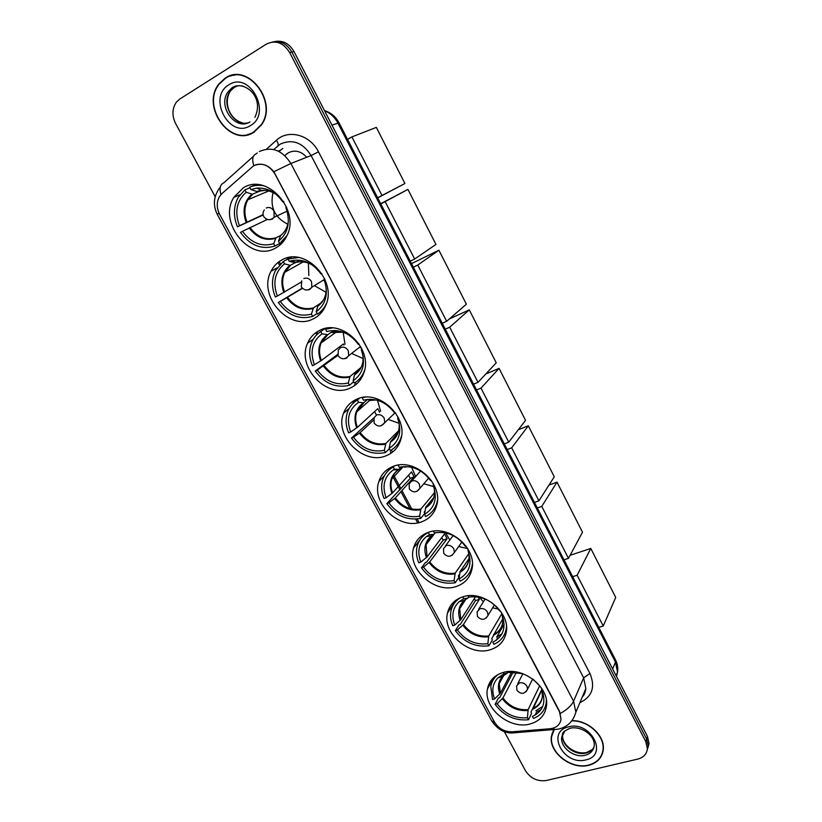 <?xml version="1.0" encoding="UTF-8"?>
<svg xmlns="http://www.w3.org/2000/svg" width="822" height="822" viewBox="0 0 822 822"><rect width="100%" height="100%" fill="white"/><g stroke="black" fill="none" stroke-linecap="round" stroke-linejoin="round"><path stroke-width="1.23" d="M392.577 466.67C385.693 469.568 381.12 474.52 378.86 481.548C370.948 503.639 400.211 530.868 422.015 521.672C429.639 518.703 434.54 513.247 436.708 505.294C443.51 483.079 413.579 456.94 392.577 466.67M281.905 259.947C277.158 262.485 273.531 266.236 271.044 271.198C257.296 295.971 289.478 332.016 313.408 318.782C318.967 316.018 323.046 311.63 325.635 305.62C337.811 280.559 304.87 246.107 281.905 259.947M319.635 330.413C314.107 333.146 310.1 337.4 307.613 343.175C296.156 367.126 327.31 399.646 350.429 387.933C356.738 385.035 361.146 380.185 363.663 373.404C373.712 349.247 341.839 318.124 319.635 330.413M356.512 399.307C350.275 402.153 345.959 406.808 343.555 413.261C334.03 436.307 364.208 465.93 386.617 455.542C393.625 452.583 398.3 447.384 400.663 439.955C408.935 416.754 378.079 388.374 356.512 399.307M427.841 532.553C420.371 535.451 415.593 540.629 413.507 548.11C406.941 569.266 435.362 594.512 456.652 586.363C464.831 583.435 469.907 577.794 471.879 569.441C477.438 548.182 448.38 523.891 427.841 532.553M462.344 597.008C454.34 599.855 449.398 605.187 447.497 613.027C442.061 633.269 469.711 656.86 490.529 649.657C499.221 646.822 504.451 641.068 506.208 632.395C510.75 612.051 482.463 589.302 462.344 597.008M502.817 672.612C494.238 675.345 489.121 680.791 487.456 688.939C483.131 708.153 509.938 730.1 530.282 723.915C539.52 721.223 544.904 715.407 546.414 706.468C549.939 687.161 522.515 665.933 502.817 672.612M243.312 187.837L233.869 197.29C217.429 222.69 250.669 262.999 275.534 248.039C280.271 245.49 283.929 241.658 286.508 236.561C301.201 210.761 267.15 172.25 243.312 187.837M253.495 165.849L221.95 193.581L219.433 196.643C216.453 202.181 216.546 208.13 219.71 214.48L494.484 722.045C498.635 728.652 504.533 731.909 512.178 731.806L550.165 728.734C556.412 727.953 560.029 724.788 561.015 719.26L559.443 711.657L274.98 174.048C269.102 164.955 261.941 162.222 253.495 165.849M306.729 157.259C301.088 151.135 294.964 149.635 288.378 152.769L284.813 155.564M265.958 218.868L266.492 219.864M279.295 243.826L279.942 245.048M286.868 258.005L287.505 259.187M354.488 384.542L354.909 385.333M390.378 451.71L391.138 453.138M254.204 184.642L253.947 185.402M284.854 155.605L287.299 153.457M225.197 78.121L219.022 83.854C200.393 106.367 230.489 147.929 253.854 132.291L261.509 124.852C278.463 101.805 247.689 61.999 225.197 78.121M247.782 134.428L250.587 133.883M553.802 729.607L551.439 736.235C548.469 752.336 571.208 770.122 588.686 765.292C597.275 762.97 602.146 757.761 603.286 749.674C605.167 735.885 588.347 720.216 572.122 720.637M553.329 730.429L552.846 732.063M255.519 164.914L255.765 164.821C262.341 162.951 268.362 165.253 273.839 171.706L559.587 711.328L561.015 719.26M551.87 735.269L552.014 733.563M647.233 749.952L648.219 746.047L646.637 739.06L291.851 52.063C286.95 43.772 280.436 40.422 272.329 42.035C280.436 40.422 286.95 43.772 291.851 52.063L646.637 739.06L648.219 746.047L647.233 749.952M504.328 731.621L525.422 770.646C530.529 778.393 537.496 781.681 546.311 780.51L637.841 759.066C643.605 757.504 646.78 754.031 647.387 748.667L645.804 741.66L289.652 52.536C283.282 42.508 275.483 39.713 266.246 44.172L179.792 99.03L176.473 102.041C172.075 108.412 171.798 115.594 175.641 123.577L215.179 196.725M601.93 754.206L602.732 752.705M233.099 75.09L230.376 76.076M648.055 747.342L649.041 743.458L647.469 736.481L294.029 51.601C289.149 43.33 282.665 40.001 274.579 41.603M235.996 74.781L233.16 75.398M253.71 132.013L261.283 124.656C278.062 101.856 247.607 62.451 225.351 78.409L219.227 84.08C200.804 106.367 230.581 147.498 253.71 132.013M250.474 133.585L254.471 132.095M602.464 752.603L603.112 751.02M554.151 729.587L551.706 736.317C548.767 752.243 571.28 769.854 588.562 765.066C597.07 762.765 601.889 757.617 603.019 749.623C604.9 735.885 588.018 720.288 571.907 720.873M553.936 729.597L553.576 730.553M280.497 243.117L274.98 246.035C261.622 250.001 250.124 245.459 240.486 232.4L242.449 231.331C251.213 243.055 261.632 247.165 273.716 243.672L275.997 237.805L280.405 235.595M267.345 219.464L242.449 231.331M263.153 214.994L237.476 226.831C233.16 216.217 233.427 206.373 238.277 197.29L244.905 189.841L246.189 192.245C236.654 200.722 234.404 211.891 239.438 225.742L263.091 214.665M261.519 190.468L252.333 194.228L246.189 192.245M366.273 175.723L359.039 161.677M283.189 241.73L279.757 243.497L286.991 235.544M244.905 189.841L249.98 187.776M279.757 243.497L278.483 241.123C287.484 233.859 290.279 223.635 286.868 210.483L285.809 207.586L286.621 207.144M273.716 243.672L274.98 246.035M239.438 225.742L237.476 226.831M280.744 235.256L278.483 241.123M255.93 184.601L250.186 186.923M263.759 185.782C258.776 184.868 254.07 185.32 249.652 187.149L250.936 189.553L256.824 191.536L264.961 190.334M283.621 201.39L282.778 201.852C275.832 192.091 267.171 187.498 256.793 188.104L250.936 189.553M283.816 201.709L282.778 201.852M287.782 224.252C274.671 217.532 269.76 206.99 273.048 192.615M404.927 183.501L382.004 195.482L351.898 136.904L376.342 127.379L404.927 183.501L377.688 197.897M382.004 195.482L377.627 197.783M347.552 139.36L351.898 136.904M317.128 313.459L312.658 316.429C299.239 319.964 287.792 315.319 278.309 302.496L280.292 301.499C288.912 313.018 299.29 317.22 311.425 314.117L313.449 307.89L321.464 302.681M302.445 288.388L280.292 301.499M277.343 296.043L275.37 297.04C271.548 287.762 271.527 278.997 275.308 270.757L283.261 261.499L284.515 263.852C274.867 271.825 272.483 282.552 277.343 296.043L300.986 282.254M299.722 260.173L295.345 262.619M294.903 262.865L290.228 265.331L284.515 263.852M399.132 239.551L392.053 225.793M278.309 302.496L302.208 288.142M283.261 261.499L288.769 258.611M323.416 300.051L317.826 306.154L316.223 311.764L317.467 314.086C321.423 311.517 324.413 307.973 326.437 303.452M316.223 311.764C325.553 304.715 328.389 294.636 324.721 281.545L323.971 279.552L324.824 279.12M311.425 314.117L312.658 316.429M323.971 279.552L324.659 278.771M291.358 257.204L288.039 259.012L298.581 257.512M321.813 273.541L321.001 273.952C312.956 262.989 303.123 258.57 291.502 260.687L289.303 261.365L288.039 259.012M289.303 261.365L295.417 262.763M326.046 292.303L315.216 286.107M308.856 275.606L308.363 263.102M317.724 269.75L317.734 270.346M323.991 280.703L324.526 281.001M380.678 203.702L407.928 189.399L435.958 244.442L414.658 259.022L410.26 261.18M414.658 259.022L385.158 201.626L407.928 189.399M380.792 203.928L385.158 201.626M353.645 381.809L349.494 385.251C336.023 388.364 324.618 383.627 315.288 371.03L317.282 370.116C325.769 381.429 336.106 385.724 348.281 382.99L350.069 376.425L361.115 367.413M337.934 355.351L317.282 370.116M314.405 364.773L312.411 365.698C309.031 357.549 308.805 349.751 311.733 342.301C313.675 337.75 316.686 334.164 320.755 331.554L321.977 333.845C312.226 341.325 309.699 351.631 314.405 364.773L321.412 360.426L343.38 343.986L343.863 345.117M333.804 330.423L327.773 334.708L321.977 333.845M431.324 302.106L424.388 288.625M359.543 378.85L362.07 377.021M315.288 371.03L337.626 354.436M324.967 328.574L324.084 329.221M358.053 371.657L354.508 374.924L353.121 380.822L354.333 383.093C359.06 380.237 362.42 376.106 364.403 370.691L364.588 370.157M320.755 331.554L325.039 328.553M353.121 380.822C362.718 374.041 365.605 364.167 361.772 351.21L361.259 349.884L362.142 349.473M348.281 382.99L349.494 385.251M361.259 349.884L361.69 348.497M327.084 328.183L325.563 329.252L332.293 327.957M359.142 344.048L358.361 344.408C349.638 332.787 339.116 328.502 326.796 331.554L325.563 329.252M345.394 333.064C340.74 331.43 336.239 331.266 331.903 332.55L343.36 332.201M332.725 332.324L335.335 330.454M363.19 358.618L352.196 353.696M344.993 344.264L343.154 332.15M360.19 347.48L361.423 347.953M411.524 263.626L438.897 250.217L466.393 304.202L446.654 321.289L442.236 323.303M446.654 321.289L417.751 265.044L438.897 250.217M413.353 267.191L417.751 265.044M389.351 448.648L385.508 452.542C371.996 455.265 360.642 450.435 351.456 438.064L353.47 437.222C361.824 448.339 372.109 452.717 384.326 450.333L385.878 443.448L398.742 430.605M373.455 420.217L360.2 432.567L353.47 437.222M350.655 431.992L348.641 432.845C345.641 425.652 345.271 418.706 347.531 412.007C349.432 406.818 352.72 402.821 357.406 400.037L358.608 402.277C348.754 409.294 346.103 419.199 350.655 431.992L357.406 427.368L377.812 408.637L379.579 412.243M367.835 399.328L363.509 402.842L358.608 402.277M462.889 363.416L456.087 350.203M397.673 444.188L399.841 442.287M389.566 446.418L389.443 447.086M351.456 438.064L374.144 417.607M358.556 398.516L356.522 400.571M396.862 435.3L390.388 442.174L389.196 448.35L390.378 450.569C395.701 447.579 399.307 443.079 401.198 437.068L401.537 435.794M357.406 400.037L359.491 398.228M389.196 448.35C399.03 441.876 401.979 432.238 398.033 419.456L397.714 418.634L398.629 418.244M384.326 450.333L385.508 452.542M397.714 418.634L397.858 416.682M376.476 415.059L374.555 411.617M362.738 397.488L365.153 397.211M395.618 412.973L394.879 413.281C386.289 401.866 375.818 397.499 363.458 400.17L362.255 397.92M376.178 399.954L368.903 400.55L370.403 399.225M399.132 423.33L388.385 419.539M380.617 411.288L377.473 400.293M449.346 318.957L469.28 309.873L496.241 362.821L478.014 382.322L473.585 384.193M478.014 382.322L449.685 327.197L469.28 309.873M445.267 329.19L449.685 327.197M424.594 513.668L420.741 518.374C407.178 520.706 395.885 515.795 386.843 503.629L388.857 502.858C397.088 513.791 407.332 518.24 419.59 516.206L420.915 509.013L434.571 492.584M386.104 497.752L384.09 498.533C381.418 492.152 380.946 485.956 382.682 479.935C384.49 474.222 388.015 469.907 393.255 467.009L394.426 469.208L393.265 469.896C384.234 476.637 381.85 485.925 386.104 497.752L392.618 492.851L411.524 471.92L414.144 476.842L395.351 497.937L388.857 502.858M401.763 466.762L398.999 469.341L394.426 469.208M493.827 423.515L487.158 410.558M434.643 508.16L436.441 506.311M425.005 511.068L424.162 512.096L424.686 513.082M386.843 503.629L410.27 478.353L408.493 475.28M391.693 467.04L390.101 469.054M433.831 497.444L425.786 507.195L424.481 514.397L425.642 516.565C431.509 513.514 435.311 508.736 437.057 502.232L437.438 500.423M393.255 467.009L394.087 466.125M424.481 514.397C434.519 508.243 437.53 498.872 433.533 486.285L434.293 485.494M419.59 516.206L420.741 518.374M433.358 485.853L433.204 483.398M431.283 480.356L430.584 480.623C422.128 469.403 411.699 464.954 399.307 467.266L398.167 465.149M408.164 466.639L404.445 467.173L405.071 466.495M410.27 478.353L414.144 476.842M433.646 486.593L423.823 483.778M415.634 476.596L411.555 467.215M485.771 374.02L499.077 368.39L525.535 420.35L508.756 442.154L504.307 443.88M508.756 442.154L480.993 388.107L499.077 368.39M476.555 389.967L480.993 388.107M459.59 574.188L458.316 576.037L458.984 577.291L455.213 582.777C441.62 584.74 430.368 579.746 421.46 567.797L423.494 567.088C431.591 577.835 441.794 582.356 454.083 580.661L455.203 573.16L468.817 553.627M420.802 562.094L418.768 562.803C416.384 557.121 415.86 551.572 417.186 546.178C418.86 540.023 422.57 535.471 428.313 532.512L429.464 534.67L426.413 536.571C418.799 543.095 416.929 551.603 420.802 562.094L427.07 556.936L444.538 533.91L447.106 538.729L429.742 561.909L423.494 567.088M435.434 532.677L433.78 534.413L429.464 534.67M471.992 566.43L472.342 565.793M524.159 482.442L517.624 469.742M470.492 570.9L471.931 569.194M421.46 567.797L425.488 562.464L426.68 562.053L443.212 540.116L441.733 537.609M424.471 534.074L423.279 535.954M469.033 558.57L460.094 571.506L459.005 579.007L460.135 581.133C466.495 578.061 470.461 573.078 472.044 566.183L472.383 564.067M459.005 579.007C469.208 573.191 472.301 564.098 468.273 551.726L469.177 551.274M454.083 580.661L455.213 582.777M468.221 551.603L467.759 548.685M466.146 546.26L465.509 546.486C457.176 535.461 446.798 530.93 434.365 532.903L433.461 531.197M443.212 540.116L447.106 538.729M467.677 548.551L458.655 546.548M449.829 540.023L445.555 532.872M518.312 429.731L528.32 425.806L554.285 476.791L538.913 500.824L534.444 502.417M538.913 500.824L511.674 447.826L528.32 425.806M507.225 449.552L511.674 447.826M493.786 635.129L491.741 638.632L492.399 639.855L488.946 645.794C475.311 647.417 464.111 642.342 455.347 630.587L457.392 629.95C465.365 640.523 475.517 645.116 487.836 643.729L488.751 635.951L501.718 613.931M477.942 596.957L479.39 599.351L463.413 624.525L457.392 629.95M462.765 596.875L463.752 598.714L459.118 601.714C452.696 607.931 451.237 615.709 454.751 625.059L460.793 619.654L475.548 596.69M468.735 597.101L467.81 598.087L463.752 598.714M504.122 624.206L496.652 637.142L502.006 633.772M553.905 540.239L547.493 527.775M496.159 640.359L497.31 638.365L499.704 637.173M505.283 632.488L506.403 630.998M455.347 630.587L459.046 624.812L460.258 624.432L475.486 600.615L474.294 598.652M456.878 599.577L456.046 601.242M503.29 615.616L502.324 615.925C506.28 628.018 503.105 636.793 492.779 642.229L493.888 644.304C500.69 641.273 504.8 636.156 506.208 628.953L506.465 626.683M460.639 597.635C455.542 600.697 452.336 605.084 451.021 610.787C450.014 615.647 450.579 620.62 452.706 625.706L454.751 625.059M487.836 643.729L488.946 645.794M502.324 615.925L501.554 612.606M502.828 618.761L493.426 635.303C500.958 631.347 503.937 624.946 502.386 616.099M500.249 610.736L499.663 610.91C491.464 600.07 481.137 595.477 468.674 597.111L467.985 595.816M475.486 600.615L479.39 599.351M498.379 609.123L492.645 607.828M483.305 601.92L479.647 597.275M548.993 485.062L557.008 482.154L582.5 532.204L568.475 558.354L563.995 559.833M568.475 558.354L541.77 506.393L557.008 482.154M537.3 507.975L541.77 506.393M541.739 689.627L530.971 712.088L531.608 713.28L528.525 719.743C514.86 720.956 503.722 715.798 495.111 704.279L497.166 703.724C505.006 714.082 515.096 718.747 527.447 717.719L528.125 709.633L539.499 686.144M516.411 672.262L502.92 698.012L497.166 703.724M503.239 672.488L503.968 673.855L497.783 677.975C492.532 683.76 491.464 690.747 494.587 698.947L500.372 693.265L511.582 672.139M508.541 671.738L507.739 672.786L503.968 673.855M535.903 710.773L542.787 706.324M588.891 608.208L582.623 596.032M535.04 715.161L536.54 711.965L541.082 709.602M545.798 705.04L546.589 703.838M495.111 704.279L498.451 697.981L499.663 697.652L513.175 672.088M495.327 676.239L494.834 677.585M543.301 691.086L542.314 691.364C546.116 703.087 542.818 711.441 532.409 716.414L533.488 718.438C540.773 715.479 545.017 710.27 546.219 702.8L546.383 700.529M498.05 674.523C494.104 677.575 491.69 681.52 490.796 686.38L492.542 699.512L494.587 698.947M527.447 717.719L528.525 719.743M542.314 691.364L541.205 687.665M541.842 689.966L532.851 709.211C540.866 705.317 543.845 698.834 541.78 689.74M522.473 673.588L508.921 672.437L508.469 671.615M540.239 686.339L533.005 679.229M533.91 679.969L532.358 679.589M522.566 674.338L521.364 673.249M570.129 555.271L590.782 548.469L615.709 597.419L603.245 626.025L598.755 627.35M603.245 626.025L577.147 575.246L590.782 548.469M572.667 576.674L577.147 575.246M266.482 149.142L276.398 140.285C288.286 128.92 310.11 134.757 318.474 151.813L589.919 673.465L583.661 677.842L311.096 155.543C302.794 142.596 292.57 138.754 280.436 144.025L273.675 149.532M589.919 673.465C595.549 686.966 592.21 696.696 579.9 702.656M582.521 696.46L585.85 688.569L583.661 677.842L573.561 701.228L575.862 712.212L585.85 688.569C585.295 692.627 584.154 695.34 582.408 696.727M253.803 165.674C251.799 159.334 252.59 155.389 256.176 153.848L257.214 152.974M560.44 713.383C567.139 709.571 571.516 705.512 573.561 701.228L290.875 163.506L273.839 171.706M494.978 722.887L491.566 720.678L217.327 214.46L219.001 213.042M510.965 731.857L512.579 732.936L515.61 732.69M253.423 156.314L223.759 182.885C220.121 184.518 219.186 188.413 220.954 194.578M553.042 728.21L554.788 729.535L557.85 729.145M259.31 151.556C271.743 146.152 282.265 150.138 290.875 163.506L311.096 155.543L318.474 151.813M645.804 741.66L647.469 736.481M289.652 52.536L294.029 51.601M276.398 140.285C278.473 143.367 278.792 145.36 277.363 146.254M282.778 148.494L278.956 151.474M278.134 151.063L280.323 150.262M278.031 262.465L279.326 264.89M315.72 332.766L316.778 334.729M352.566 401.485L353.388 403.016M388.601 468.694L389.196 469.804M392.762 476.441L399.954 489.871M400.93 491.679L409.973 508.561M415.634 519.114L417.648 522.854M616.459 676.383L617.528 672.098L615.452 662.049L337.883 123.043C334.749 117.156 330.31 113.076 324.587 110.806M331.985 125.139L339.044 122.827L615.503 659.891C617.486 663.816 618.165 667.885 617.528 672.098L616.12 675.725M615.503 659.891L615.452 662.049L612.667 669.036M280.785 242.973L281.258 243.857M288.594 257.594L289.056 258.457M355.803 383.442L356.255 384.285M391.591 450.456L392.495 452.141M398.691 444.743L398.177 443.788M238.236 85.663L234.352 87.317L230.304 91.098C220.317 103.397 233.715 126.927 248.223 122.786M242.963 86.146C239.11 85.293 235.554 85.848 232.318 87.82L228.259 91.612C216.895 105.617 235.328 131.315 249.95 121.964M250.33 125.632C272.493 113.837 249.775 70.445 228.773 84.882C207.113 97.315 229.585 139.35 250.33 125.632M563.162 732.844L562.68 734.94C560.881 745.03 575.153 756.096 586.035 753.014C589.703 752.079 592.354 750.126 593.967 747.157M564.899 730.84L561.734 737.139C559.936 747.249 574.249 758.336 585.161 755.264C590.484 753.795 593.515 750.558 594.255 745.554C595.128 735.063 580.651 725.436 569.769 728.323C560.964 732.659 563.358 732.659 561.734 737.139L562.68 734.94C561.405 744.578 575.081 755.038 586.353 752.541M585.829 759.888C608.979 755.367 590.638 720.329 568.382 726.905C545.623 731.919 563.861 766.042 585.829 759.888M249.98 227.56C257.307 237.137 265.979 240.548 275.997 237.805M252.673 194.167L247.854 199.777C244.237 206.579 243.949 213.987 246.99 222.002M280.302 235.822C284.895 232.277 287.597 227.293 288.388 220.861M249.148 227.971C256.577 237.702 265.383 241.165 275.545 238.359M251.922 194.156C244.011 201.349 242.1 210.761 246.158 222.402M276.058 194.372C271.342 191.238 266.441 189.903 261.355 190.375L256.649 191.485M266.215 208.028C269.267 206.784 271.846 207.781 273.942 211.028L274.127 217.234L272.195 219.227L269.102 219.721M287.546 297.43C294.759 306.832 303.39 310.326 313.449 307.89M290.649 265.229L284.813 272.257C282.008 278.422 281.936 284.998 284.618 291.995M317.826 306.154C323.272 302.188 326.098 296.454 326.293 288.943M286.755 297.883C294.071 307.449 302.825 310.983 313.038 308.507M289.94 265.29C281.946 272.061 279.901 281.114 283.826 292.447M311.476 264.468C306.38 261.879 301.304 261.17 296.259 262.362L294.708 262.824M303.842 278.566C306.914 277.435 309.473 278.453 311.538 281.638L311.867 287.207L309.688 289.519L307.223 290.002M324.269 365.739C331.379 374.986 339.969 378.552 350.069 376.425M327.773 334.708L321.125 342.928C318.957 348.477 319.049 354.313 321.412 360.426M354.508 374.924C360.642 370.712 363.509 364.485 363.118 356.245M323.519 366.252C330.721 375.644 339.445 379.261 349.689 377.093M327.105 334.831C319.018 341.192 316.871 349.895 320.662 360.93M354.878 374.257L361.361 366.931M360.611 346.442L348.733 355.669C345.096 359.748 341.562 359.769 338.13 355.741L338.294 350.059L340.637 347.542C343.719 346.514 346.268 347.552 348.292 350.675L348.733 355.669L346.35 358.248L344.572 358.68M360.2 432.567C367.198 441.661 375.757 445.288 385.878 443.448M363.869 402.78L356.779 411.832C355.104 416.805 355.32 421.984 357.406 427.368M390.388 442.174C397.047 437.879 399.934 431.396 399.06 422.734M359.481 433.112C366.581 442.359 375.264 446.038 385.539 444.157M363.458 402.831C355.289 408.801 353.028 417.165 356.686 427.913M390.727 441.455L398.187 432.547M394.755 413.096L384.747 422.672C381.223 426.998 377.678 427.121 374.102 423.053L374.102 417.72L376.61 414.997C379.713 414.062 382.251 415.131 384.244 418.193L384.747 422.672L381.151 425.765M395.351 497.937C402.246 506.876 410.764 510.575 420.915 509.013M399.204 469.321C395.526 471.623 393.05 474.869 391.755 479.041C390.481 483.5 390.769 488.104 392.618 492.851M425.488 507.955C432.526 503.691 435.434 497.135 434.222 488.268M394.673 498.533C401.66 507.616 410.301 511.366 420.607 509.774M398.999 469.341L398.3 469.773C390.604 475.465 388.477 483.357 391.93 493.447M425.786 507.195C429.844 504.903 432.578 501.502 433.965 496.981M428.724 478.096L419.95 488.268C416.538 492.81 412.983 493.015 409.305 488.905L409.171 483.87L411.812 480.973C414.915 480.14 417.442 481.23 419.405 484.23L419.95 488.268L416.96 491.33M429.742 561.909C436.533 570.704 445.021 574.455 455.203 573.16M426.423 557.573C423.289 548.644 424.964 541.421 431.447 535.893L433.78 534.413C429.814 536.776 427.245 540.188 426.063 544.626L427.07 556.936M459.817 572.317C467.143 568.177 470.092 561.662 468.653 552.754M429.094 562.546C435.989 571.485 444.599 575.297 454.926 573.972M460.094 571.506C464.687 569.101 467.595 565.361 468.807 560.296M461.923 542.027L454.371 552.497C451.073 557.213 447.528 557.491 443.736 553.329L443.5 548.551L446.243 545.541C449.367 544.801 451.884 545.9 453.806 548.849L454.371 552.497L451.966 555.415M463.413 624.525C470.102 633.187 478.548 636.988 488.751 635.951M467.81 598.087L464.122 600.522L459.704 608.67L465.93 599.156C462.652 601.55 460.577 604.725 459.704 608.67L460.793 619.654M462.796 625.213C469.588 633.998 478.157 637.862 488.504 636.803M459.118 601.714L464.122 600.522C458.655 605.773 457.34 612.38 460.176 620.333M493.662 634.45C498.635 632.026 501.656 628.142 502.725 622.778L502.417 616.151M502.766 622.511L502.807 617.209M494.433 604.889L488.042 615.39C484.867 620.271 481.332 620.6 477.438 616.387L477.109 611.815L479.945 608.722C483.069 608.075 485.586 609.194 487.467 612.082L488.042 615.39L486.172 618.082M502.92 698.012C509.506 706.509 517.901 710.372 528.125 709.633M503.958 675.078L499.231 683.637L500.372 693.265M502.345 698.741C509.013 707.362 517.541 711.297 527.919 710.527M507.739 672.786L502.715 676.208C498.245 681.099 497.269 687.028 499.786 693.984M533.057 708.307C538.4 705.934 541.523 701.967 542.438 696.388L541.821 689.874M542.51 695.802L542.376 691.497M532.666 678.972L527.549 689.237C524.508 694.282 520.994 694.662 516.987 690.377L516.565 686.01L519.494 682.856C522.628 682.311 525.124 683.452 526.974 686.278L527.549 689.237L526.193 691.61M393.142 466.454L391.827 467.841M384.562 475.517L378.86 481.548M276.901 267.982L271.044 271.198M313.336 339.147L307.613 343.175M349.206 408.339L343.555 413.261M419.662 540.331L413.507 548.11M456.159 600.06L447.497 613.027M493.714 677.554L487.456 688.939M239.911 194.814L233.869 197.29M491.566 720.678C497.289 729.217 504.287 733.306 512.579 732.936L558.025 729.186C567.17 727.275 573.119 721.613 575.862 712.212M217.327 214.46C212.651 204.894 213.628 195.78 220.234 187.118M647.387 748.667L649.041 743.458M279.213 261.581L280.405 263.8M316.922 331.934L317.867 333.701M353.779 400.715L354.498 402.05M389.823 467.975L390.316 468.889M393.563 474.962L400.961 488.751M401.927 490.559L411.812 509.013M417.165 519.001L419.076 522.556M324.485 110.61C330.865 112.573 335.715 116.642 339.044 122.827M242.531 122.879C231.198 120.197 222.443 104.24 230.304 91.098L228.259 91.612L231.958 87.841C242.87 79.734 265.085 95.794 254.902 117.31M592.292 749.51L586.877 752.418M603.358 748.708L603.019 749.623M268.671 190.971L247.854 199.777L252.333 194.228M256.824 191.536L261.355 190.375L256.793 188.104M264.335 209.939C262.824 212.035 262.619 214.223 263.708 216.525C266.862 220.46 270.335 220.707 274.127 217.234L287.073 211.182M303.174 261.91L284.813 272.257L290.228 265.331M294.759 262.835L296.259 262.362L291.502 260.687M301.705 280.816L301.335 286.919C304.633 290.906 308.147 290.998 311.867 287.207L324.043 279.727M336.835 331.646L321.125 342.928L327.269 334.852M369.684 400.355L356.779 411.832L363.509 402.842M403.314 466.588L391.755 479.041C392.741 475.239 394.93 472.147 398.3 469.773L393.265 469.896M411.699 481.014L420.617 470.985M434.037 534.351L426.063 544.626L431.447 535.893L426.413 536.571M445.473 545.89L453.148 535.554M506.537 628.378L506.208 628.953M503.783 620.949L502.735 622.757M478.62 609.4L485.134 599.002M503.732 675.294L499.231 683.637L502.715 676.208L497.783 677.975M546.538 702.101L546.219 702.8M543.342 694.477L542.469 696.316M517.644 683.894L522.874 673.732"/></g></svg>
